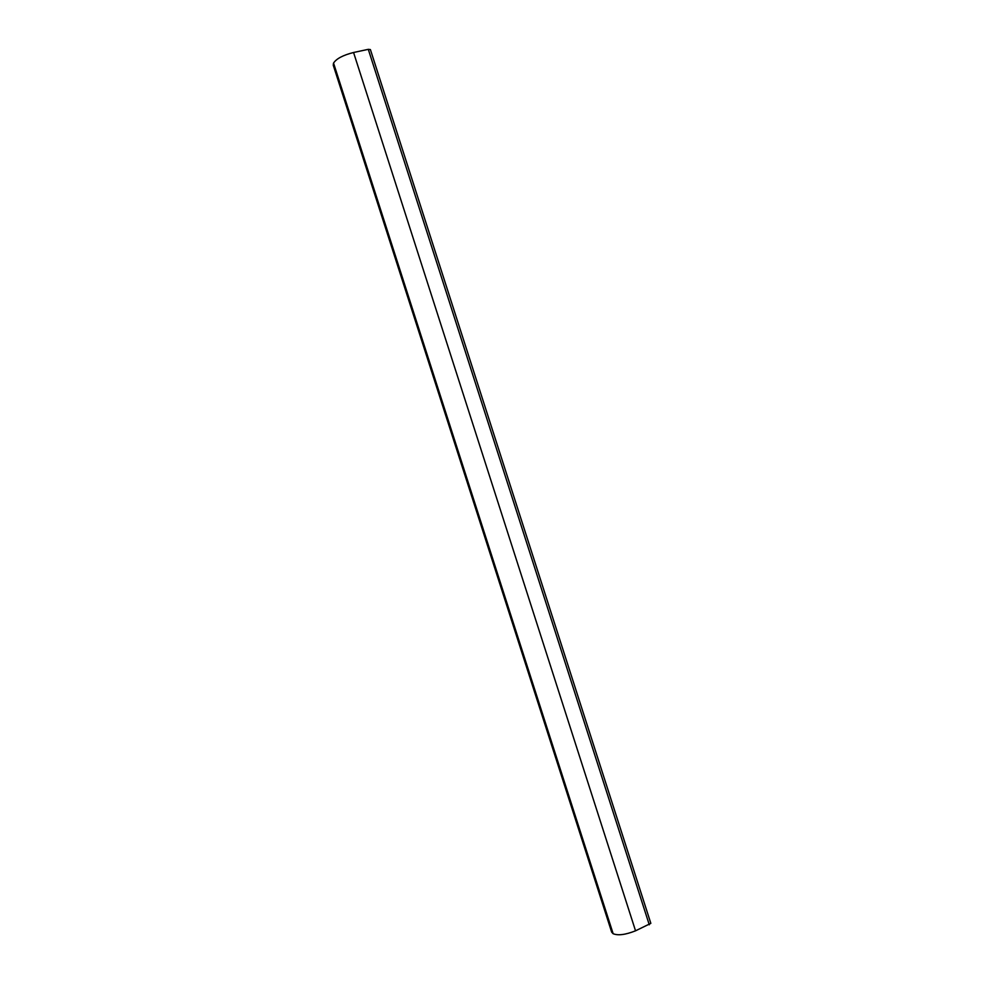<?xml version="1.0" encoding="UTF-8"?>
<svg xmlns="http://www.w3.org/2000/svg" width="984" height="984" viewBox="0 0 984 984"><rect width="100%" height="100%" fill="white"/><g stroke="black" fill="none" stroke-linecap="round" stroke-linejoin="round"><path stroke-width="1.48" d="M368.287 49.335L370.39 49.557L650.842 923.361L635.541 930.815C625.504 934.775 618.038 935.747 613.155 933.718L611.667 932.143L333.244 65.178L333.551 63.087C336.393 58.683 343.059 55.153 353.563 52.496L368.287 49.335L649.28 924.788M353.563 52.496L635.541 930.815M333.551 63.087L613.155 933.718M333.404 63.443L612.823 933.509"/></g></svg>
